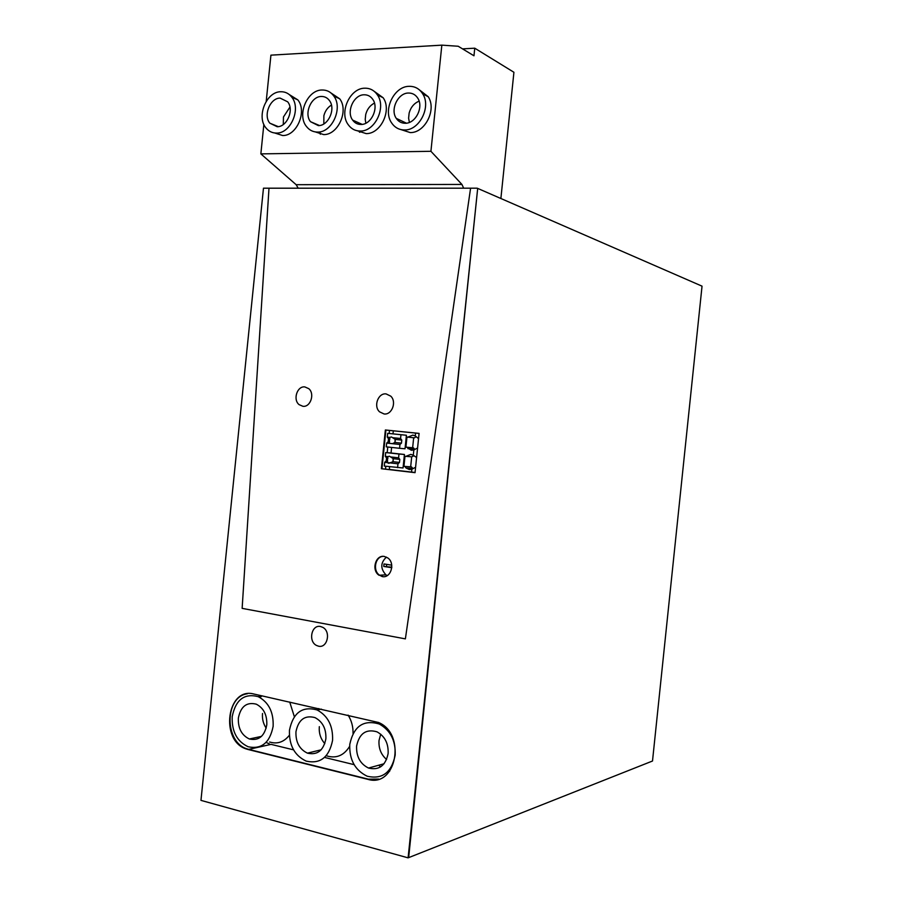 <?xml version="1.0" encoding="UTF-8"?>
<svg xmlns="http://www.w3.org/2000/svg" width="903" height="903" viewBox="0 0 903 903"><rect width="100%" height="100%" fill="white"/><g stroke="black" fill="none" stroke-linecap="round" stroke-linejoin="round"><path stroke-width="1.35" d="M702.037 286.161L477.687 188.4L408.653 857.636L652.508 761.015L702.037 286.161M389.34 469.425L415.041 472.63L381.935 468.747L385.92 430.042L419.082 433.406L385.367 429.986L381.382 468.713L415.041 472.664L419.082 433.395L385.367 429.986M368.401 779.176L378.763 779.075L368.401 779.176L248.731 749.377L367.837 779.334C396.293 788.138 406.553 733.936 378.515 722.479L253.799 694.001C226.924 686.664 219.655 740.934 246.395 749.005L248.731 749.377L247.004 748.858C224.215 742.176 224.542 696.653 247.343 693.764C224.542 696.653 224.215 742.176 247.004 748.858M382.804 576.554L379.599 575.222L382.804 576.554M386.439 557.106C380.445 562.716 380.276 568.63 385.942 574.85L379.599 575.222C372.454 570.707 375.196 556.519 383.244 556.361C375.196 556.519 372.454 570.707 379.599 575.222L382.251 576.588C390.931 578.53 395.514 563.066 387.759 557.919L384.328 556.451C375.535 554.589 371.144 570.267 379.046 575.256M389.17 433.485L389.486 430.438L385.92 430.042L381.382 468.713M354.1 764.649L324.538 757.425M293.543 749.851L271.069 744.365L248.122 749.513L246.395 749.005M259.816 695.344L258.676 696.585M266.633 742.672L269.365 743.858M385.942 574.85L387.229 575.583M391.744 565.165L384.012 563.946L383.752 566.441L391.778 567.705M383.752 566.441L391.812 567.152M386.687 564.364L386.484 566.305M321.999 90.007C307.302 89.86 296.737 114.85 306.456 126.476C309.379 130.224 313.115 132.086 317.698 132.075C332.067 132.583 343.151 108.044 333.817 96.057C330.803 91.914 326.863 89.905 321.999 90.007M315.361 131.928L323.646 134.581C337.97 135.1 348.998 110.742 339.709 98.811L331.017 93.009M321.344 96.474C311.196 96.328 303.814 113.597 310.508 121.691L318.353 125.607C328.353 125.923 335.972 108.879 329.471 100.605C327.383 97.784 324.674 96.407 321.344 96.474M462.528 48.875L474.752 48.186L473.973 55.794L458.182 46.245L441.838 45.15L430.923 151.298L260.854 153.882L263.857 124.377M266.216 101.35L270.923 55.151L441.838 45.15M274.738 132.989L282.639 135.529C296.737 136.071 307.359 111.351 297.832 99.883L289.332 94.601M357.43 130.811L366.155 133.599C380.694 134.107 392.139 110.155 383.143 97.75L374.282 91.384M401.011 129.614L410.233 132.583C424.986 133.057 436.86 109.59 428.225 96.723L419.218 89.736M430.923 151.298L461.93 184.438L463.668 188.185M260.854 153.882L296.161 184.697L298.182 188.185M500.883 198.513L513.92 72.274L474.752 48.186M360.004 131.037L359.868 132.29M359.439 131.025L359.338 132.019M320.396 133.204L320.294 134.242M280.754 91.745C266.317 91.575 256.147 116.871 266.058 128.034C268.834 131.409 272.334 133.091 276.532 133.068C290.676 133.599 301.342 108.71 291.782 97.185C288.904 93.46 285.224 91.643 280.754 91.745M277.187 126.725C287.007 127.052 294.344 109.76 287.685 101.825L280.111 98.1C270.132 97.942 263.044 115.426 269.862 123.192L277.187 126.725M360.365 131.037C374.971 131.533 386.473 107.412 377.431 94.939C374.282 90.345 370.061 88.099 364.756 88.201C349.811 88.076 338.839 112.706 348.31 124.806C351.357 128.971 355.376 131.048 360.365 131.037M361.042 124.456C371.201 124.761 379.102 107.999 372.804 99.398C370.625 96.26 367.724 94.725 364.09 94.781C353.773 94.657 346.109 111.667 352.621 120.088C354.744 123.022 357.554 124.479 361.042 124.456M409.127 86.327C393.934 86.237 382.533 110.426 391.688 123C394.871 127.639 399.182 129.964 404.634 129.964C419.455 130.427 431.386 106.791 422.706 93.844C419.443 88.742 414.917 86.225 409.127 86.327M405.323 123.259C415.628 123.542 423.846 107.107 417.784 98.179C415.527 94.691 412.411 92.975 408.438 93.032C397.952 92.93 389.994 109.635 396.282 118.383C398.494 121.645 401.508 123.271 405.323 123.259M331.435 105.075C327.676 107.401 325.148 110.945 323.872 115.708L323.838 123.914M289.942 107.062L283.463 116.972L283.294 124.512M374.463 103.1C370.106 105.346 367.194 109.116 365.738 114.41L365.218 119.456L365.85 123.214M419.116 101.136C414.127 103.247 410.797 107.209 409.138 113.056L408.607 118.191L409.386 122.402M392.997 433.88L393.313 430.81L419.082 433.429M389.486 430.438L393.313 430.821M385.513 468.973L385.795 466.253M387.195 452.685L387.771 447.019M415.064 472.483L389.328 469.515L389.622 466.693M387.206 462.584L388.753 463.318L393.019 461.704L393.336 458.679L389.475 456.241L387.816 456.625L387.206 462.584L384.689 462.291L384.306 466.072L403.043 467.98L404.431 454.48L391.033 453.001L391.609 447.425M407.817 437.142L406.96 437.063L405.921 447.143L413.484 447.854L412.637 447.764L413.664 437.752L414.511 437.842L407.817 437.142L412.863 435.111L415.278 435.946L415.572 433.056M405.842 456.365L404.984 456.275L403.946 466.354L411.52 466.919L410.673 466.817L411.7 456.816L405.865 456.342L410.876 454.367L413.292 455.225L413.834 449.965L411.305 450.281L406.779 447.233M411.554 472.122L411.847 469.244L409.319 469.537L406.068 468.014L404.804 466.456M399.566 448.294L405.018 448.78L406.406 435.269L387.669 433.327L387.285 437.12L388.516 438.711L388.2 441.736L386.676 443.068L386.281 446.85L399.566 448.294L399.961 444.479L392.387 443.678L395.006 442.459L395.311 439.422L391.462 436.984L389.803 437.379L389.182 443.339L386.676 443.068M417.976 438.192L415.278 435.946M417.547 448.373L416.938 448.317L417.547 448.373M413.834 449.965L416.938 448.317M416.599 457.539L413.292 455.225M415.561 467.652L414.951 467.596L415.561 467.641M411.847 469.244L414.951 467.596M413.066 468.713L411.52 466.919M410.673 466.817L403.946 466.354M411.7 456.816L414.014 455.722M414.883 449.513L413.484 447.854M412.637 447.764L405.921 447.143M413.664 437.752L406.96 437.063M414.511 437.842L416.148 436.555M387.658 461.094L386.224 460.936L386.54 457.911L385.31 456.342L385.694 452.55L391.202 453.013M384.689 462.291L386.224 460.936M387.963 458.069L386.54 457.911M387.816 456.625L385.31 456.342M393.155 458.521L392.963 461.749M397.58 467.619L397.975 463.815L399.487 462.449L399.803 459.401L398.584 457.832L391.022 456.974M399.803 459.401L393.336 458.679M399.487 462.449L393.019 461.704M397.975 463.815L390.412 462.946M398.584 457.832L398.979 454.028L385.694 452.55M398.979 454.028L404.431 454.48M389.633 441.894L388.2 441.736M389.938 438.869L388.516 438.711M389.803 437.379L387.285 437.12M392.478 443.655L389.193 443.339L392.387 443.678M395.187 439.309L394.882 442.538M393.042 437.729L400.571 438.497L400.966 434.693M399.961 444.479L401.474 443.147L401.79 440.1L395.311 439.422M401.79 440.1L400.571 438.497M401.474 443.147L395.006 442.459M262.513 713.505C262.051 718.935 263.281 723.8 266.193 728.123M319.312 726.655C318.815 733.281 320.644 738.936 324.82 743.609M380.716 734.184L379.023 740.483C378.515 748.339 381.043 754.682 386.608 759.502M266.791 724.838C267.164 714.928 263.665 708.042 256.305 704.182C246.711 701.766 240.717 706.417 238.347 718.122C237.986 728.315 241.654 735.268 249.341 738.981C258.676 741.013 264.489 736.295 266.791 724.838M325.881 738.801C326.265 728.755 322.642 721.7 315.034 717.625C304.83 714.905 298.475 719.601 295.958 731.735C295.586 742.097 299.401 749.23 307.415 753.147C317.292 755.405 323.455 750.619 325.881 738.801M388.132 753.497C388.527 743.361 384.791 736.126 376.946 731.814C366.076 728.71 359.292 733.45 356.595 746.047C356.222 756.579 360.195 763.915 368.514 768.047C379.012 770.586 385.558 765.733 388.132 753.497M273.135 726.339C273.677 712.151 268.71 702.263 258.213 696.664C244.307 693.052 235.627 699.723 232.195 716.677C231.665 731.43 236.992 741.465 248.178 746.77C261.531 749.558 269.85 742.751 273.135 726.339M332.564 740.381C333.128 726.023 327.981 715.887 317.145 709.972C302.358 705.898 293.136 712.636 289.468 730.2C288.949 745.223 294.513 755.529 306.173 761.116C320.305 764.22 329.098 757.312 332.564 740.381M395.175 755.168C395.751 740.686 390.468 730.313 379.316 724.037C363.537 719.386 353.683 726.181 349.766 744.444C349.235 759.728 355.037 770.315 367.171 776.208C382.172 779.684 391.507 772.663 395.175 755.168M294.355 716.711L289.728 702.049M261.893 695.818L260.087 697.579M269.625 742.006C277.334 744.354 283.914 742.108 289.344 735.29M318.545 750.449L319.459 751.341M326.875 755.924C336.345 758.712 343.93 755.529 349.63 746.363M353.039 733.518C353.208 726.768 351.56 720.628 348.106 715.12M318.827 708.562L317.258 710.018M378.244 722.355L377.307 723.224M378.775 765.213L380.637 766.873M388.425 770.993L389.644 771.309M477.179 188.185L470.587 188.185L405.379 638.872L242.139 608.362L268.992 188.196L263.473 188.196L200.963 800.374L408.1 857.85L477.687 188.4L408.1 857.85M318.522 646.187L316.513 645.453C307.934 641.378 311.558 624.323 320.542 626.524L322.777 627.359C331.232 631.603 327.405 648.478 318.522 646.187C327.405 648.478 331.232 631.603 322.777 627.359L320.542 626.524C311.558 624.323 307.934 641.378 316.513 645.453L318.522 646.187M248.122 749.513L367.837 779.334M268.992 188.196L470.587 188.185L405.379 638.872L242.139 608.362L268.992 188.196M384.046 413.958C391.891 415.166 396.959 401.801 390.762 396.157L386.1 393.911C378.154 392.771 373.244 406.316 379.565 411.836L384.046 413.958C391.891 415.166 396.959 401.801 390.762 396.157L386.1 393.911C378.154 392.771 373.244 406.316 379.565 411.836L384.046 413.958M304.853 386.924C297.177 385.807 292.696 399.657 299.096 404.634L302.866 406.282C310.451 407.479 315.079 393.764 308.781 388.674L304.853 386.924C297.177 385.807 292.696 399.657 299.096 404.634L302.866 406.282C310.451 407.479 315.079 393.764 308.781 388.674L304.853 386.924M296.161 184.697L461.93 184.438M339.709 98.811L333.817 96.057M297.832 99.883L291.782 97.185M383.143 97.75L377.431 94.939M428.225 96.723L422.706 93.844M406.373 123.18L396.282 118.383M362.126 124.377L352.621 120.088M278.259 126.634L269.862 123.192M319.448 125.517L310.508 121.691M406.068 468.014L412.784 468.465M407.942 448.678L414.635 449.288M390.627 462.878L387.263 462.629M261.486 736.385L249.341 738.981M321.129 749.817L307.415 753.147M384.08 763.746L368.514 768.047M262.412 695.931L258.213 696.664M321.366 709.126L317.145 709.972M380.784 723.698L379.316 724.037"/></g></svg>

